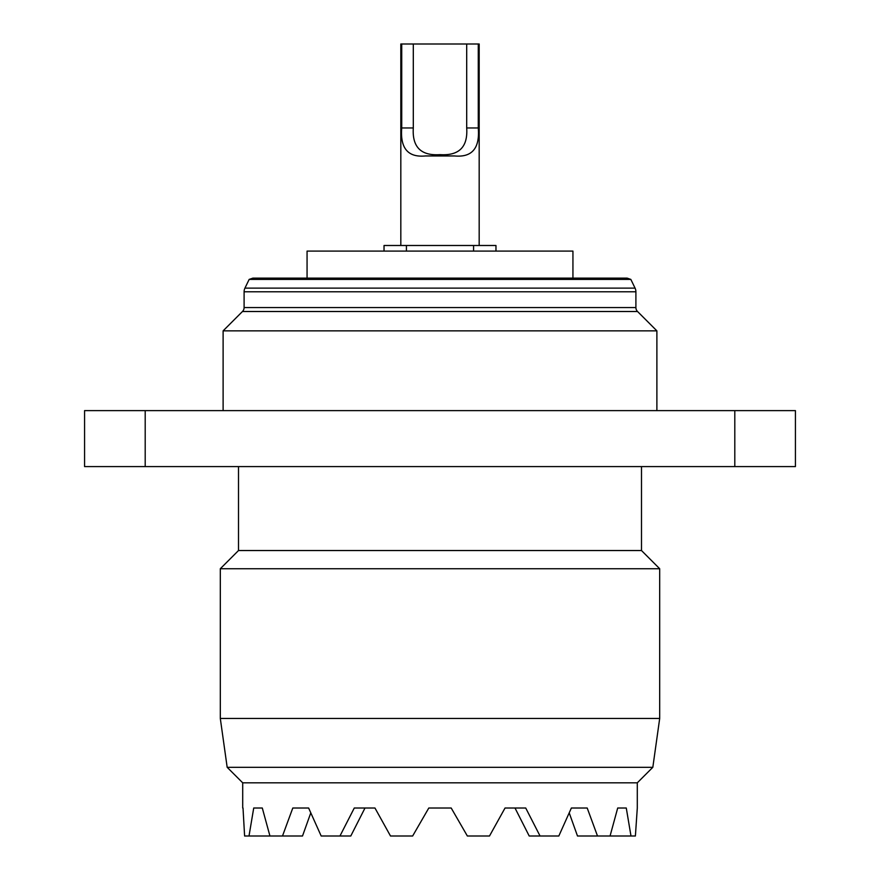 <?xml version="1.0" encoding="UTF-8"?>
<svg xmlns="http://www.w3.org/2000/svg" width="880" height="880" viewBox="0 0 880 880"><rect width="100%" height="100%" fill="white"/><g stroke="black" fill="none" stroke-linecap="round" stroke-linejoin="round"><path stroke-width="1.32" d="M406.417 251.097L406.417 245.498L384.032 245.498L384.032 251.097M406.417 245.498L495.968 245.498L495.968 251.097M479.182 245.498L479.182 44L478.269 44L478.269 127.963C479.941 148.269 472.021 157.597 454.542 155.947L425.458 155.947C408.001 157.63 400.092 148.302 401.731 127.963L401.731 44L400.818 44L400.818 245.498M466.697 44L466.697 127.963C467.973 146.982 459.074 155.881 440.011 154.649C420.981 155.936 412.082 147.037 413.303 127.963L413.303 44L478.269 44M572.935 278.124L572.935 251.097L307.065 251.097L307.065 278.124M249.161 279.411L252.89 278.124L627.11 278.124L630.839 279.411L249.161 279.411L244.937 288.123A8.393 8.393 0 0 0 244.101 291.786L244.101 307.549A5.599 5.599 0 0 1 242.462 311.509L223.113 330.858L223.113 410.619M630.839 279.411L635.063 288.123A8.393 8.393 0 0 1 635.899 291.786L635.899 307.549L244.101 307.549M635.899 307.549A5.599 5.599 0 0 0 637.538 311.509L656.887 330.858L223.113 330.858M656.887 330.858L656.887 410.619M652.828 767.305L637.296 782.826L242.704 782.826L227.172 767.305L220.308 718.454L659.692 718.454L652.828 767.305L227.172 767.305M641.498 466.587L641.498 550.539L659.692 568.733L220.308 568.733L220.308 718.454M659.692 568.733L659.692 718.454M641.498 550.539L238.502 550.539L220.308 568.733M238.502 466.587L238.502 550.539M242.704 782.826L242.704 808.016M637.296 782.826L637.296 808.016L635.393 836L630.993 836L626.274 808.016L617.705 808.016L610.06 836L597.509 836L587.202 808.016L571.373 808.016L558.822 836L540.045 836L525.723 808.016L505.043 808.016L489.5 836L467.357 836L451.198 808.016L428.802 808.016L412.643 836L390.5 836L374.957 808.016L354.277 808.016L339.955 836L321.178 836L308.627 808.016L292.798 808.016L282.491 836L269.94 836L262.295 808.016L253.726 808.016L249.007 836L244.607 836L243.012 808.016M505.043 808.016L514.998 808.016L505.043 808.016L514.998 808.016L529.21 836L540.045 836M451.198 808.016L428.802 808.016M374.957 808.016L365.002 808.016L374.957 808.016L365.002 808.016L350.79 836L339.955 836M282.491 836L302.511 836L310.761 812.933M597.509 836L577.489 836L569.239 812.933M610.06 836L630.993 836M249.007 836L269.94 836M145.2 410.619L145.2 466.587L84.579 466.587L84.579 410.619L734.8 410.619L734.8 466.587L145.2 466.587M734.8 410.619L795.421 410.619L795.421 466.587L734.8 466.587M292.798 808.016L308.627 808.016M253.726 808.016L262.295 808.016M617.705 808.016L626.274 808.016M571.373 808.016L587.202 808.016M401.731 44L413.303 44M473.583 245.498L473.583 251.097M635.063 288.123L244.937 288.123M635.899 291.786L244.101 291.786M637.538 311.509L242.462 311.509M401.731 127.963L413.303 127.963M466.697 127.963L478.269 127.963"/></g></svg>
